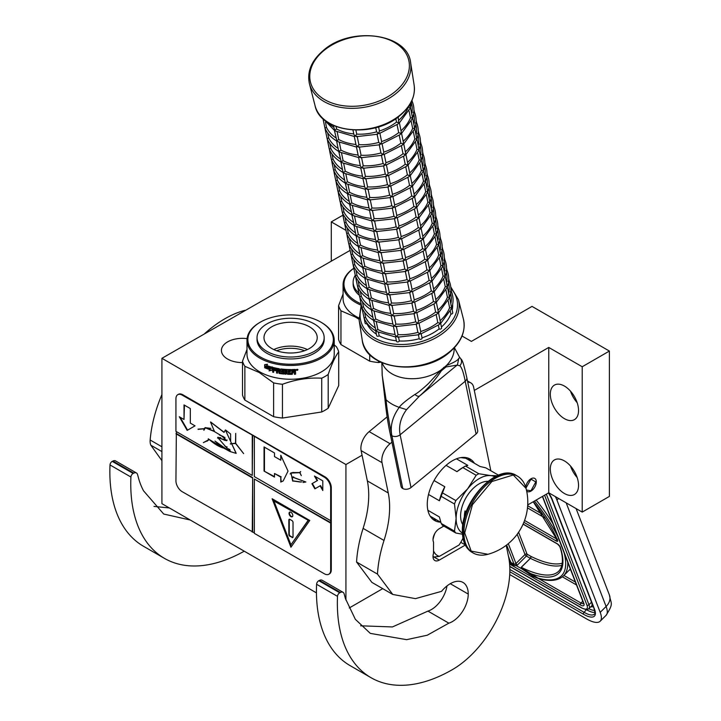 <?xml version="1.0" encoding="UTF-8"?>
<svg xmlns="http://www.w3.org/2000/svg" width="721" height="721" viewBox="0 0 721 721"><rect width="100%" height="100%" fill="white"/><g stroke="black" fill="none" stroke-linecap="round" stroke-linejoin="round"><path stroke-width="1.08" d="M527.727 504.934L548.753 492.794L582.207 512.108L609.389 496.418L609.389 351.064L532.026 306.398L471.381 341.403L462.044 336.013M349.261 607.965L382.716 588.651M349.757 250.584L161.919 358.31L161.919 503.655L316.456 592.878M582.207 512.108L582.207 366.755L609.389 351.064M550.321 469.074A19.963 11.527 60 0 1 554.449 459.935A19.963 11.527 60 0 1 569.833 465.279A19.963 11.527 60 0 1 578.548 485.368A19.963 11.527 60 0 1 574.412 494.507A19.963 11.527 60 0 1 559.027 489.153A19.963 11.527 60 0 1 550.321 469.074M550.321 394.225A19.963 11.527 60 0 1 554.449 385.086A19.963 11.527 60 0 1 569.833 390.431A19.963 11.527 60 0 1 578.548 410.519A19.963 11.527 60 0 1 574.412 419.658A19.963 11.527 60 0 1 559.027 414.305A19.963 11.527 60 0 1 550.321 394.225M548.753 492.794L548.753 347.441L582.207 366.755M526.663 491.055A7.543 4.353 120 0 0 527.204 491.479A7.543 4.353 120 0 0 530.98 491.1A7.543 4.353 120 0 0 535.901 484.458A7.543 4.353 120 0 0 534.748 478.411A7.543 4.353 120 0 0 530.98 478.789A7.543 4.353 120 0 0 525.69 487.18M345.927 600.088L345.927 464.54L362.068 455.221M474.301 390.431L548.753 347.441M161.919 358.31L345.927 464.54M331.29 261.245L331.29 221.888L345.557 230.125M342.808 215.246L331.29 221.888M242.499 362.582A20.999 12.122 180 0 1 221.428 350.46A20.999 12.122 180 0 1 227.575 341.889A20.999 12.122 180 0 1 247.078 338.645M577.17 477.545A19.963 11.527 60 0 1 570.518 466.027M577.17 402.697A19.963 11.527 60 0 1 570.518 391.179M510.441 561.371L510.946 562.47L514.082 564.282L515.488 563.876A1.478 1.091 -21.1 0 0 515.966 563.534L508.314 543.67M558.559 498.454L556.936 500.068L600.205 612.354A29.57 10.202 -134.9 0 1 600.178 621.223A29.57 10.202 -134.9 0 1 586.452 618.843L509.729 574.547M556.936 500.068A29.57 10.202 -134.9 0 0 555.35 496.598M567.751 562.245A103.5 35.717 45.1 0 1 563.525 575.809C558.171 580.802 549.898 581.739 538.722 578.612A1.478 1.19 -74.6 0 0 538.821 578.639L538.722 578.612A1.478 1.19 -74.6 0 1 538.136 578.17A102.022 35.203 -134.9 0 0 564.056 552.665M583.595 603.612A5.912 2.037 45.1 0 1 580.982 603.026L538.668 578.593L533.098 576.458L538.136 578.17L522.346 568.49L521.86 568.896L533.098 576.458M509.368 561.686L510.838 563.606L513.974 565.417L516.407 565.751L521.86 568.896L521.211 567.283L522.346 568.49M526.438 490.046L530.98 490.74L535.991 481.565M535.991 482.052L530.98 479.15L525.96 488.117M353.687 268.401A42.728 24.667 180 0 0 356.48 301.504A42.728 24.667 0 0 0 360.689 303.631M353.687 268.329A43.62 25.181 180 0 0 343.079 284.786A43.62 25.181 180 0 0 355.859 302.595A43.62 25.181 0 0 0 361.077 305.163M358.869 317.934A43.62 25.181 0 0 1 355.859 316.357A43.62 25.181 180 0 1 343.079 298.548L343.079 284.786M369.711 354.48L369.711 361.176L340.961 344.575A48.794 28.173 180 0 1 338.591 339.474L338.591 305.695L343.079 293.979M340.961 344.575L340.961 310.796A48.794 28.173 180 0 1 338.591 305.695M340.961 310.796L355.336 317.006L358.986 319.259M369.711 361.176A48.794 28.173 0 0 0 378.543 362.537L378.543 361.077M380.76 362.194L378.543 362.537M355.21 275.422A33.563 19.377 0 0 0 353.137 282.127L353.137 284.065A33.563 19.377 0 0 0 359.031 295.033M353.137 282.127A33.563 19.377 0 0 0 358.409 292.555M260.389 322.125A42.728 24.667 180 0 0 260.389 357.012A42.728 24.667 0 0 0 320.818 357.012A42.728 24.667 0 0 0 320.818 322.125L321.449 322.494A43.62 25.181 0 0 0 321.449 322.485L320.818 322.125A42.728 24.667 180 0 0 260.389 322.125L259.758 322.494A43.62 25.181 180 0 1 260.074 322.305M259.758 322.494A43.62 25.181 180 0 0 246.988 340.294A43.62 25.181 180 0 0 259.758 358.103A43.62 25.181 0 0 0 307.29 363.564A43.62 25.181 0 0 0 334.22 340.294A43.62 25.181 0 0 0 321.449 322.494M334.22 340.294L334.22 354.056A43.62 25.181 0 0 1 307.29 377.326A43.62 25.181 0 0 1 259.758 371.865A43.62 25.181 180 0 1 246.988 354.056L246.988 340.294M246.988 349.496L242.499 361.203L242.499 394.982A48.794 28.173 180 0 0 244.87 400.083L273.61 416.684A48.794 28.173 0 0 0 282.452 418.045L321.719 411.97A48.794 28.173 0 0 0 328.19 408.239L338.708 385.564L338.708 351.794A48.794 28.173 0 0 0 336.337 346.684L334.22 344.917M244.87 400.083L244.87 366.304A48.794 28.173 180 0 1 242.499 361.203M244.87 366.304L259.236 372.514L273.61 382.905A48.794 28.173 0 0 0 282.452 384.275C295.538 379.48 308.624 377.453 321.719 378.201A48.794 28.173 0 0 0 328.19 374.46C331.696 364.141 335.202 356.58 338.708 351.794M273.61 416.684L273.61 382.905M282.452 418.045L282.452 384.275M321.719 411.97L321.719 378.201M328.19 408.239L328.19 374.46M266.112 366.466L265.77 366.746A43.62 25.181 0 0 0 270.934 368.521L271.997 367.178L271.997 370.243L269.023 370.891L272.25 369.936M270.934 368.521L272.25 366.872M265.22 367.575A43.026 24.838 0 0 0 270.258 369.404L269.312 370.594M269.023 370.891L270.258 369.404M264.868 367.845A43.62 25.181 0 0 0 269.978 369.702M265.013 367.331L265.013 364.628M265.67 366.538A43.62 25.181 0 0 0 270.826 368.314L271.781 367.115A43.62 25.181 0 0 1 266.581 365.421L267.527 364.249L264.661 364.673L264.661 367.755L266.004 366.259A43.026 24.838 0 0 0 271.069 368.007M295.078 369.449L295.565 369.792L295.078 369.449A43.62 25.181 0 0 1 291.843 369.576L291.654 373.442A43.62 25.181 0 0 1 288.481 373.415L288.328 371.883A43.026 24.838 0 0 0 290.365 371.919M288.301 372.225A43.62 25.181 0 0 0 290.365 372.261L290.365 371.369A43.62 25.181 0 0 1 288.301 371.333L288.508 370.107A43.026 24.838 0 0 0 290.914 370.134L290.914 369.585A43.62 25.181 0 0 1 280.965 368.963L280.514 369.278L280.965 368.963M288.481 370.45A43.62 25.181 0 0 0 290.914 370.477L290.914 370.134M280.965 371.639A43.62 25.181 0 0 0 282.938 371.874L283.047 371.531A43.026 24.838 0 0 1 281.1 371.306L280.514 371.207L280.658 369.026M280.514 371.207L280.604 369.071M273.043 367.449L272.619 372.099L273.043 367.449A43.62 25.181 0 0 0 279.315 368.728L279.928 372.676A43.62 25.181 0 0 0 282.938 373.054L282.938 371.874M272.862 371.793A43.026 24.838 0 0 0 273.638 371.982M272.619 372.099A43.62 25.181 0 0 0 273.638 372.351L273.863 369.963A43.026 24.838 0 0 0 276.026 370.45M273.638 370.279A43.62 25.181 0 0 0 276.026 370.81L276.026 369.918A43.62 25.181 0 0 1 273.638 369.386L273.638 368.638M274.034 368.215L274.034 368.215A43.026 24.838 0 0 0 276.63 368.791L276.44 369.116A43.62 25.181 0 0 1 273.8 368.53L274.034 368.215M276.44 369.116L276.63 372.649L276.63 368.791M276.63 372.649A43.026 24.838 0 0 0 277.486 372.811M276.44 372.973A43.62 25.181 0 0 0 277.486 373.172L277.657 370.774A43.026 24.838 0 0 0 279.027 371.009L278.874 371.333A43.62 25.181 0 0 1 277.486 371.099M284.317 373.361L283.867 373.694A43.026 24.838 0 0 1 279.469 373.154L278.874 373.036L279.027 371.009M278.874 373.036L278.874 371.333M279.315 373.478A43.62 25.181 0 0 0 283.777 374.028L283.867 373.694M284.227 373.694L283.777 374.028L283.777 371.063A43.62 25.181 0 0 1 281.794 370.846L281.911 369.621A43.026 24.838 0 0 0 285.002 369.927L284.921 370.261A43.62 25.181 0 0 1 281.794 369.954M284.921 370.261L284.921 374.127L285.002 369.927M285.002 373.784A43.026 24.838 0 0 0 286.021 373.857M284.921 374.127A43.62 25.181 0 0 0 286.021 374.199L286.084 369.999A43.026 24.838 0 0 0 287.174 370.053L287.129 370.396A43.62 25.181 0 0 1 286.021 370.333M287.589 374.28A43.62 25.181 0 0 0 292.284 374.316L292.266 373.983A43.026 24.838 0 0 1 287.634 373.938L287.129 373.884L287.174 370.053M287.129 373.884L287.129 370.396M292.735 371.892A43.026 24.838 0 0 0 293.871 371.847L293.916 372.189A43.62 25.181 0 0 1 292.771 372.234L292.266 373.983M294.402 372.541L293.916 372.189L294.402 374.244A43.62 25.181 0 0 0 295.565 374.172L295.502 372.018M294.402 373.902A43.026 24.838 0 0 0 295.502 373.839M295.565 374.172L295.538 372.099M295.502 370.792L294.844 371.73L295.565 372.243L294.79 371.396L295.502 369.612M295.565 371.135L295.547 369.693M297.322 369.512L296.836 370.342L297.539 370.279L297.449 369.314M296.755 369.999L296.755 369.413M297.854 369.54L297.539 369.999M297.854 369.485L296.286 369.63M297.935 369.702L296.358 369.963L297.89 369.594M292.284 374.316L292.771 372.234M290.914 370.477L290.914 369.585M277.648 369.341A43.62 25.181 0 0 0 278.703 369.522L278.865 369.188A43.026 24.838 0 0 1 277.828 369.017L277.648 369.341M278.703 369.522L278.874 370.441A43.62 25.181 0 0 1 277.486 370.206L277.486 369.458M278.874 370.089A43.026 24.838 0 0 0 279.027 370.116L278.865 369.188M294.213 370.387L294.168 370.053A43.026 24.838 0 0 1 292.735 370.107L292.771 370.441A43.62 25.181 0 0 0 294.213 370.387L294.168 370.053M294.402 370.522L294.402 371.27A43.62 25.181 0 0 1 292.771 371.342L292.771 370.441M292.735 371L292.735 370.107M283.047 372.721L283.047 371.531M287.634 373.938L287.174 373.541M276.675 350.73A25.046 14.456 180 0 1 304.532 350.73M273.8 349.55A26.614 15.366 180 0 1 307.407 349.55M271.781 326.775A26.614 15.366 180 0 1 300.783 323.441A26.614 15.366 180 0 1 317.213 337.644A26.614 15.366 180 0 1 309.417 348.504A26.614 15.366 0 0 1 280.415 351.839A26.614 15.366 0 0 1 263.985 337.644A26.614 15.366 0 0 1 271.781 326.775M257.036 337.644L257.036 339.573A33.563 19.377 0 0 0 277.756 357.472A33.563 19.377 0 0 0 314.338 353.272A33.563 19.377 180 0 0 324.162 339.573L324.162 337.644A33.563 19.377 180 0 1 314.338 351.343A33.563 19.377 0 0 1 277.756 355.543A33.563 19.377 0 0 1 257.036 337.644A33.563 19.377 0 0 1 266.869 323.936A33.563 19.377 180 0 1 303.451 319.736A33.563 19.377 180 0 1 324.162 337.644M360.644 625.801L392.422 626.946L427.941 611.102L448.85 623.169L427.247 635.219L406.653 639.662L370.306 633.38L355.327 619.303L345.44 598.583L344.124 593.834A5.912 3.416 120 0 0 343.052 592.32A5.912 3.416 120 0 0 340.384 592.455L339.735 592.779A2.956 1.703 120 0 0 337.5 596.357A162.64 93.901 120 0 0 371.036 677.704A162.64 93.901 120 0 0 452.355 669.647A81.32 46.946 120 0 0 509.855 570.05A81.32 46.946 120 0 0 508.602 556.972L506.205 545.337M337.5 596.357L316.591 584.28A162.64 93.901 120 0 0 350.127 665.636L371.036 677.704M316.591 584.28A2.956 1.703 -60 0 1 318.826 580.711L319.475 580.387A5.912 3.416 -60 0 1 322.143 580.252L343.052 592.32M427.941 611.102A22.477 12.978 120 0 0 447.011 585.921M392.774 594.455L371.865 582.379L356.562 562.019L377.471 574.096L392.774 594.455L415.458 598.637L441.54 591.346A25.433 14.681 120 0 1 462.981 582.433A25.433 14.681 120 0 1 468.244 594.077L450.264 583.695M391.936 442.162L390.07 443.703A14.79 8.535 120 0 0 382.022 462.666L361.113 450.598L367.35 480.907A88.71 51.218 120 0 1 363.105 528.385A106.158 61.294 120 0 0 356.562 562.019M361.113 450.598A14.79 8.535 -60 0 1 369.161 431.627L387.123 416.855M490.839 470.75L473.652 387.276A14.79 8.535 120 0 0 470.813 382.887A14.79 8.535 120 0 0 467.749 382.202M448.85 623.169A22.477 12.978 120 0 0 468.244 594.077M382.022 462.666L388.259 492.975A88.71 51.218 -60 0 1 384.014 540.453A106.158 61.294 120 0 0 377.471 574.096M443.821 526.087L439.287 528.709A8.868 5.119 120 0 0 433.537 542.165L433.537 553.277A8.868 5.119 120 0 0 434.853 560.532A8.868 5.119 120 0 0 439.287 560.091L465.288 545.076M440.468 522.148A35.482 20.485 -60 0 1 434.61 520.508A35.482 20.485 -60 0 1 427.265 504.258A35.482 20.485 -60 0 1 442.757 468.551A35.482 20.485 -60 0 1 470.101 459.043A35.482 20.485 -60 0 1 474.454 463.288M433.087 517.894L430.662 516.858M464.964 457.447L467.073 459.025M433.537 550.817A23.658 13.654 120 0 0 439.395 556.351L434.06 557.018A26.614 15.366 120 0 1 433.826 556.882A26.614 15.366 120 0 1 433.015 556.36M434.925 533.261A23.658 13.654 120 0 0 433.015 539.605M439.395 556.351L459.043 545.004A23.658 13.654 120 0 0 462.972 538.1M419.577 395.982L406.545 409.636C400.624 417.756 398.488 426.147 400.128 434.79L465.207 381.247C463.558 372.604 461.773 367.449 459.863 365.772C462.125 362.942 462.098 360.185 459.8 357.508L458.79 358.337C458.051 360.185 453.915 362.591 446.38 365.547L440.819 370.125L428.373 383.626C422.055 389.448 417.567 393.053 414.908 394.441C406.5 400.092 401.273 404.391 399.227 407.347C392.386 416.882 389.944 426.345 391.9 435.745L391.873 435.727C390.44 428.869 387.123 411.781 386.059 399.74L382.265 375.596L381.806 362.672M459.863 365.772L457.105 365.105L446.047 366.926L441.369 370.783C434.628 380.76 427.391 389.151 419.64 395.937A5.885 2.839 -128.8 0 1 419.604 395.964L419.604 395.964A5.885 2.839 -128.8 0 1 414.908 394.441M459.538 357.237L454.401 347.72M457.456 364.799L458.79 358.337M418.811 396.604L419.64 395.937M402.769 488.514L391.9 435.745A5.885 4.029 168.4 0 0 400.128 434.79L410.997 487.558A5.885 4.029 168.4 0 1 402.769 488.514L391.854 435.718A5.885 4.029 -11.6 0 1 390.16 433.555L390.16 433.555C388.033 423.93 386.303 412.547 384.969 399.425L382.265 375.596M410.997 487.558L476.076 434.015L465.207 381.247A5.885 4.029 -11.6 0 0 466.811 377.66L466.811 377.66C461.918 355.804 461.575 360.725 459.881 357.58L459.511 357.201M466.811 377.66L477.681 430.428A5.885 4.029 168.4 0 1 476.076 434.015M402.724 488.487A5.885 4.029 168.4 0 1 401.029 486.324L390.16 433.555M497.157 475.734L490.622 475.581A32.526 18.782 120 0 0 479.123 478.663A32.526 18.782 120 0 0 467.623 488.865L455.825 500.572A36.519 21.089 120 0 0 454.491 504.006L456.123 518.48L454.491 531.116A36.519 21.089 120 0 0 455.825 533.017L462.476 534.225M476.157 475.274A36.519 21.089 -60 0 1 477.491 474.463A36.519 21.089 -60 0 1 478.825 473.733L465.505 466.045A36.519 21.089 120 0 0 464.171 466.775A36.519 21.089 120 0 0 462.837 467.587L476.157 475.274L467.623 488.865A32.526 18.782 120 0 0 456.123 518.48M460.8 457.619L465.748 458.259L479.97 466.469L485.837 467.857L498.499 475.175M427.886 510.297L439.395 516.948L441.171 523.428A36.519 21.089 -60 0 0 442.505 525.33L455.825 533.017M430.221 516.191L440.837 522.365M441.171 523.428L454.491 531.116M434.042 480.537L444.821 486.765L442.505 492.885A36.519 21.089 120 0 0 441.171 496.318L454.491 504.006M441.171 496.318L439.395 500.753L428.526 494.471M442.505 492.885L455.825 500.572M462.837 467.587L456.97 471.651L446.065 465.36M456.456 458.826L467.821 465.387L465.505 466.045M494.93 476.806A32.526 18.782 120 0 0 490.622 475.581L478.825 473.733M456.123 518.534A32.526 18.782 120 0 0 462.413 533.125M487.955 481.349A26.172 15.105 120 0 0 460.611 515.912A26.172 15.105 -60 0 0 462.864 524.816M444.821 486.765A34.004 19.629 120 0 0 439.395 500.753M464.171 466.775L462.395 467.803A34.004 19.629 120 0 0 456.97 471.651M244.554 310.598L244.365 310.49A106.158 61.294 120 0 0 204.656 333.634M161.919 394.549A106.158 61.294 120 0 0 150.157 440.008L161.919 446.795M244.365 310.49A29.57 17.07 -60 0 1 245.032 310.318M190.263 520.021L163.712 514.046L143.569 490.857A118.857 68.621 120 0 1 139.018 479.853L137.54 474.499A5.912 3.416 120 0 0 136.467 472.985A5.912 3.416 120 0 0 133.8 473.129L133.151 473.445A2.956 1.703 120 0 0 130.916 477.023L110.007 464.955A162.64 93.901 120 0 0 143.542 546.302L164.451 558.369A162.64 93.901 120 0 0 244.239 551.186M110.007 464.955A2.956 1.703 -60 0 1 112.242 461.377L112.891 461.052A5.912 3.416 -60 0 1 115.558 460.917L136.467 472.985M154.006 506.421L169.354 507.954M161.919 460.656L150.815 445.181A14.79 8.535 -60 0 1 150.157 440.008M130.916 477.023A162.64 93.901 120 0 0 164.451 558.369M336.076 126.563L336.572 128.978A44.36 30.372 -11.6 0 0 353.768 133.926M333.39 125.445L334.706 130.285L336.554 128.987M355.904 130.159L356.724 134.142A44.36 30.372 -11.6 0 0 376.596 131.853L378.624 133.448L379.417 131.015A44.36 30.372 -11.6 0 0 396.514 122.083L398.812 122.912L398.181 116.946M377.624 134.223L356.426 136.648L357.156 136.269L355.156 136.143L353.876 134.439L352.966 130.05M355.156 136.143L354.317 136.062L355.156 136.143L356.715 134.16M378.57 126.833L379.417 131.015M398.839 120.155A44.36 30.372 -11.6 0 0 408.302 107.231L410.321 107.357L409.834 104.437M325.486 122.363L326.532 127.437A44.36 30.372 -11.6 0 0 335.95 137.873M322.981 118.623L324.919 127.987L326.505 127.446M323.495 119.1L334.418 130.384L336.878 140.838L338.744 139.532A44.36 30.372 -11.6 0 0 355.94 144.479M337.176 131.889L338.744 139.532M354.417 136.503L335.589 131.06L334.706 130.285M357.246 136.693L358.896 144.696A44.36 30.372 -11.6 0 0 378.768 142.407L380.796 144.002L381.634 141.713L379.949 133.511M379.796 144.777L358.598 147.201L359.328 146.823L357.328 146.696L356.048 144.993L354.299 136.494M357.328 146.696L356.498 146.615L357.328 146.696L358.896 144.714M379.895 133.241L398.028 124.003L398.812 122.912M379.859 133.133L377.038 133.98M381.607 141.55A44.36 30.372 -11.6 0 0 398.686 132.637L400.993 133.466L401.218 131.736L399.398 122.867L410.15 108.159L410.321 107.357L409.492 107.285L410.321 107.357M411.006 101.832L412.133 101.228M401.011 130.708A44.36 30.372 -11.6 0 0 410.474 117.784L412.502 117.911L410.438 107.357L411.718 100.931M327.658 132.916L328.704 137.99A44.36 30.372 -11.6 0 0 338.131 148.427M323.233 119.848L327.091 138.54L328.677 137.999M339.348 142.443L340.916 150.085A44.36 30.372 -11.6 0 0 358.112 155.033M356.589 147.057L337.761 141.613L336.878 140.838M325.027 128.275C327.253 133.394 331.11 137.612 336.59 140.937L338.491 150.211L339.05 151.392L340.907 150.094M356.471 147.048L358.22 155.547L359.509 157.25L361.077 155.249A44.36 30.372 -11.6 0 0 380.94 152.96L382.968 154.555L383.806 152.266L382.121 144.065M359.428 147.246L361.077 155.249M382.067 143.794L400.2 134.557L400.993 133.466M382.031 143.686L379.21 144.533M383.779 152.104A44.36 30.372 -11.6 0 0 400.858 143.191L403.165 144.02L403.4 142.289L401.57 133.421L412.331 118.713L412.502 117.911L411.664 117.838L412.502 117.911M411.997 100.291L412.304 101.787M413.178 112.386L414.314 111.782M413.926 109.655L414.485 112.341M403.183 141.262A44.36 30.372 -11.6 0 0 412.655 128.338L414.674 128.464L412.61 117.911C414.485 112.233 414.368 106.762 412.25 101.508M327.226 138.883L329.272 149.094L330.876 148.544A44.36 30.372 -11.6 0 0 340.303 158.981M329.83 143.47L330.876 148.544M325.405 130.402L327.1 138.549M327.199 138.829C329.425 143.948 333.282 148.166 338.762 151.491L341.222 161.946L343.097 160.639A44.36 30.372 -11.6 0 0 360.284 165.587M341.52 152.996L343.097 160.639M358.761 157.611L339.933 152.167L339.05 151.392M358.643 157.602L360.392 166.1L361.681 167.804L363.249 165.803A44.36 30.372 -11.6 0 0 383.121 163.514L385.14 165.109L385.942 162.676A44.36 30.372 -11.6 0 0 403.039 153.744L405.337 154.573L405.572 152.843L403.742 143.975M361.6 157.8L363.249 165.803M359.509 157.25L361.5 157.376L360.779 157.755L381.968 155.33M384.239 154.348L402.372 145.11L403.165 144.02M384.203 154.24L381.382 155.087M384.293 154.618L385.942 162.676M415.359 122.94L416.486 122.336M414.674 128.464L413.836 128.392L414.674 128.464L414.503 129.266L403.715 144.002M405.355 151.816A44.36 30.372 -11.6 0 0 414.827 138.892L416.846 139.018L414.782 128.464C416.657 122.786 416.54 117.316 414.422 112.061M329.398 149.436L331.444 159.647L333.048 159.098A44.36 30.372 -11.6 0 0 342.475 169.534M332.002 154.024L333.048 159.098M329.272 149.094L327.577 140.956M343.692 163.55L345.269 171.192A44.36 30.372 -11.6 0 0 362.465 176.14M360.933 168.164L342.105 162.721L341.222 161.946M329.371 149.382C331.597 154.501 335.454 158.719 340.934 162.045L342.845 171.319L343.403 172.499L345.251 171.201M363.772 168.353L365.421 176.357A44.36 30.372 -11.6 0 0 385.293 174.067L387.321 175.663L388.114 173.229A44.36 30.372 -11.6 0 0 405.211 164.298L407.509 165.127L407.744 163.397L405.914 154.528M361.681 167.804L363.672 167.93L362.951 168.308L384.14 165.884M386.312 176.438L365.123 178.862L365.844 178.484L363.853 178.357L362.564 176.654L360.815 168.155M363.853 178.357L363.014 178.276L363.853 178.357L365.412 176.375M386.411 164.902L404.544 155.664L405.337 154.573M386.375 164.794L383.563 165.641M386.465 165.172L388.114 173.229M416.107 120.209L416.657 122.894M417.531 133.493L418.658 132.889M416.846 139.018L416.008 138.946L416.846 139.018L416.675 139.82L405.887 154.555M407.536 162.369A44.36 30.372 -11.6 0 0 416.999 149.445L419.018 149.571L416.963 139.018C418.829 133.34 418.712 127.869 416.603 122.615M334.174 164.577L335.22 169.651A44.36 30.372 -11.6 0 0 344.647 180.088M331.57 159.99L333.616 170.201L335.202 169.66M345.864 174.103L347.441 181.746A44.36 30.372 -11.6 0 0 364.637 186.694M363.105 178.718L344.287 173.274L343.403 172.499M331.543 159.927C333.769 165.055 337.626 169.273 343.115 172.598L345.017 181.872L345.575 183.053L347.423 181.755M365.944 178.907L367.593 186.91A44.36 30.372 -11.6 0 0 387.465 184.621L389.493 186.216L390.286 183.783A44.36 30.372 -11.6 0 0 407.383 174.852L409.681 175.681L409.916 173.95L408.095 165.082M388.484 186.991L367.295 189.416L368.025 189.037L366.025 188.911L364.745 187.208L362.987 178.709M366.025 188.911L365.186 188.83L366.025 188.911L367.584 186.928M388.583 175.455L406.716 166.218L407.509 165.127M388.547 175.347L385.735 176.194M388.646 175.726L390.286 183.783M418.279 130.762L418.829 133.448M419.703 144.047L421.001 144.002M420.451 141.316L420.938 143.731M411.88 183.476A44.36 30.372 -11.6 0 0 421.343 170.553L423.371 170.679L421.307 160.125C423.182 154.447 423.056 148.977 420.947 143.722L420.83 143.443M419.018 149.571L418.18 149.499L419.018 149.571L418.847 150.374L408.059 165.109M409.708 172.923A44.36 30.372 -11.6 0 0 419.171 159.999L421.19 160.125L419.135 149.571C421.001 143.894 420.884 138.423 418.775 133.169M336.356 175.131L337.401 180.205A44.36 30.372 -11.6 0 0 346.819 190.641M333.742 170.544L335.788 180.755L337.374 180.214M333.724 170.48C335.941 175.609 339.798 179.826 345.287 183.152L347.747 193.607L349.613 192.3A44.36 30.372 -11.6 0 0 366.809 197.248M348.045 184.657L349.613 192.3M365.286 189.272L346.459 183.828L345.575 183.053M368.116 189.461L369.765 197.464A44.36 30.372 -11.6 0 0 389.637 195.175L391.665 196.77L392.503 194.481L390.818 186.279M390.665 197.545L369.467 199.969L370.197 199.591L368.197 199.465L366.917 197.761L365.159 189.262M368.197 199.465L367.359 199.384L368.197 199.465L369.765 197.482M390.764 186.009L408.897 176.771L409.681 175.681M390.719 185.901L387.907 186.748M392.467 194.319A44.36 30.372 -11.6 0 0 409.555 185.405L411.862 186.234L412.088 184.504L410.267 175.636L421.019 160.927L421.19 160.125L420.361 160.053L421.19 160.125M421.875 154.6L423.002 153.997M422.623 151.87L423.173 154.555M335.914 181.097L337.96 191.308L339.573 190.759A44.36 30.372 -11.6 0 0 349 201.195M338.528 185.685L339.573 190.759M334.102 172.616L335.788 180.764M347.45 193.706L349.919 204.16L351.785 202.844A44.36 30.372 -11.6 0 0 368.981 207.801M350.217 195.211L351.785 202.844M367.458 199.825L348.631 194.382L347.747 193.607M367.34 199.816L369.089 208.315L370.369 210.018L371.937 208.018A44.36 30.372 -11.6 0 0 391.809 205.728L393.837 207.315L394.675 205.034L392.99 196.833M370.297 200.014L371.937 208.018M392.936 196.563L411.069 187.325L411.862 186.234M392.9 196.454L390.079 197.302M394.648 204.872A44.36 30.372 -11.6 0 0 411.727 195.959L414.034 196.788L414.269 195.058L412.439 186.189M424.047 165.154L425.174 164.55M423.371 170.679L422.533 170.607L423.371 170.679L423.2 171.481L412.412 186.216M414.052 194.03A44.36 30.372 -11.6 0 0 423.524 181.106L425.543 181.232L423.479 170.679C425.354 165.001 425.237 159.53 423.119 154.276M338.095 191.651L340.141 201.862L341.745 201.312A44.36 30.372 -11.6 0 0 351.172 211.749M340.7 196.238L341.745 201.312M337.951 191.317L336.274 183.161M352.389 205.764L353.966 213.398A44.36 30.372 -11.6 0 0 371.153 218.355M369.63 210.379L350.803 204.935L349.919 204.16M338.068 191.588C340.294 196.716 344.151 200.934 349.631 204.259L352.091 214.714L353.948 213.416M369.512 210.37L371.261 218.869L372.55 220.572L374.118 218.571A44.36 30.372 -11.6 0 0 393.99 216.282L396.009 217.868L396.811 215.444A44.36 30.372 -11.6 0 0 413.899 206.512L416.206 207.342L416.441 205.611L414.611 196.743M372.469 210.568L374.118 218.571M370.369 210.018L372.369 210.144L371.648 210.523L392.837 208.099M395.108 207.116L413.241 197.878L414.034 196.788M395.072 207.008L392.251 207.855M395.162 207.387L396.811 215.444M424.795 162.423L425.354 165.109M426.228 175.708L427.355 175.104M425.543 181.232L424.705 181.16L425.543 181.232L425.372 182.034L414.584 196.77M416.224 204.584A44.36 30.372 -11.6 0 0 425.696 191.66L427.715 191.786L425.651 181.232C427.526 175.554 427.409 170.084 425.291 164.83M342.872 206.792L343.917 211.866A44.36 30.372 -11.6 0 0 353.344 222.302M340.267 202.204L342.313 212.416L343.899 211.875M354.561 216.318L356.138 223.952A44.36 30.372 -11.6 0 0 373.325 228.908M371.802 220.932L352.975 215.489L352.091 214.714M340.24 202.141C342.466 207.269 346.323 211.487 351.803 214.813L354.263 225.267L356.12 223.97M374.641 221.122L376.29 229.125A44.36 30.372 -11.6 0 0 396.162 226.836L398.19 228.422L398.983 225.997A44.36 30.372 -11.6 0 0 416.08 217.066L418.378 217.895L418.613 216.165L416.783 207.297M372.55 220.572L374.541 220.698L373.82 221.077L395.009 218.652M397.181 229.206L375.992 231.63L376.713 231.252L374.722 231.126L373.433 229.422L371.685 220.923M374.722 231.126L373.884 231.044L374.722 231.126L376.281 229.143M397.28 217.67L415.413 208.432L416.206 207.342M397.244 217.562L394.432 218.409M397.334 217.94L398.983 225.997M426.967 172.977L427.526 175.663M428.4 186.261L429.527 185.657M427.715 191.786L426.877 191.714L427.715 191.786L427.544 192.588L416.756 207.324M418.396 215.137A44.36 30.372 -11.6 0 0 427.868 202.213L429.887 202.34L427.823 191.786C429.698 186.108 429.581 180.638 427.463 175.383M345.044 217.345L346.089 222.419A44.36 30.372 -11.6 0 0 355.516 232.856M342.439 212.758L344.485 222.969L346.071 222.429M356.733 226.872L358.31 234.505A44.36 30.372 -11.6 0 0 375.506 239.462M373.974 231.486L355.147 226.043L354.263 225.267M342.412 212.695C344.638 217.823 348.495 222.041 353.984 225.367L355.886 234.64L356.444 235.812L358.292 234.523M373.857 231.477L375.605 239.976L376.894 241.679L378.462 239.678A44.36 30.372 -11.6 0 0 398.334 237.389L400.362 238.975L401.155 236.551A44.36 30.372 -11.6 0 0 418.252 227.62L420.55 228.449L420.785 226.718L418.964 217.85M376.813 231.675L378.462 239.678M399.452 228.224L417.585 218.986L418.378 217.895M399.416 228.106L396.604 228.963M399.506 228.494L401.155 236.551M429.148 183.531L429.698 186.216M430.572 196.815L431.87 196.761M431.32 194.084L431.807 196.5M429.887 202.34L429.049 202.268L429.887 202.34L429.716 203.142L418.928 217.877M420.577 225.691A44.36 30.372 -11.6 0 0 430.04 212.767L432.059 212.893L430.004 202.34C431.87 196.662 431.753 191.191 429.644 185.937M344.611 223.312L346.657 233.523L348.27 232.973A44.36 30.372 -11.6 0 0 357.688 243.41M347.216 227.89L348.27 232.973M342.79 214.822L344.485 222.978M356.147 235.911L358.058 245.194L358.616 246.366L360.482 245.059A44.36 30.372 -11.6 0 0 377.678 250.016M358.905 237.425L360.482 245.059M376.155 242.04L357.328 236.596L356.444 235.812M378.985 242.229L380.634 250.232A44.36 30.372 -11.6 0 0 400.506 247.943L402.534 249.529L403.372 247.249L401.687 239.048M376.894 241.679L378.895 241.805L378.165 242.184L399.353 239.76M401.534 250.313L380.337 252.738L381.067 252.359L379.066 252.233L377.786 250.529L376.029 242.031M379.066 252.233L378.228 252.152L379.066 252.233L380.634 250.25M401.633 238.777L419.766 229.539L420.55 228.449M401.588 238.66L398.776 239.516M403.336 247.087A44.36 30.372 -11.6 0 0 420.424 238.173L422.731 239.002L422.957 237.272L421.136 228.404M432.744 207.369L434.042 207.315M432.059 212.893L431.221 212.821L432.059 212.893L431.888 213.695L421.109 228.431M422.749 236.245A44.36 30.372 -11.6 0 0 432.212 223.321L434.231 223.447L432.176 212.893C434.051 207.215 433.925 201.745 431.816 196.491M346.783 233.865L348.829 244.077L350.442 243.527A44.36 30.372 -11.6 0 0 359.869 253.963M349.397 238.444L350.442 243.527M346.657 233.523L344.971 225.376M358.319 246.465L360.23 255.748L360.788 256.919L362.654 255.613A44.36 30.372 -11.6 0 0 379.85 260.569M361.086 247.979L362.654 255.613M378.327 252.593L359.5 247.15L358.616 246.366M378.21 252.584L379.958 261.083L381.238 262.786L382.806 260.786A44.36 30.372 -11.6 0 0 402.678 258.497L404.706 260.083L405.544 257.803L403.859 249.601M381.157 252.783L382.806 260.786M403.805 249.331L421.938 240.093L422.731 239.002M403.769 249.214L400.948 250.07M405.517 257.64A44.36 30.372 -11.6 0 0 422.596 248.727L424.903 249.547L425.129 247.826L423.308 238.957M434.916 217.922L436.043 217.318M434.231 223.447L433.402 223.375L434.231 223.447L434.06 224.249L423.281 238.984M424.921 246.798A44.36 30.372 -11.6 0 0 434.384 233.874L436.412 234.001L434.348 223.447C436.223 217.769 436.097 212.298 433.988 207.044L433.492 204.638M348.964 244.419L351.001 254.63L352.614 254.08A44.36 30.372 -11.6 0 0 362.041 264.517M351.569 248.997L352.614 254.08M348.82 244.086L347.143 235.929M363.258 258.533L364.826 266.166A44.36 30.372 -11.6 0 0 382.022 271.123M380.499 263.147L361.672 257.703L360.788 256.919M348.937 244.356C351.163 249.484 355.02 253.702 360.5 257.027L362.402 266.301L362.96 267.473L364.817 266.184M380.382 263.138L382.13 271.637L383.419 273.34L384.987 271.339A44.36 30.372 -11.6 0 0 404.86 269.05L406.878 270.636L407.68 268.212A44.36 30.372 -11.6 0 0 424.768 259.281L427.075 260.101L427.31 258.379L425.48 249.511M383.338 263.336L384.987 271.339M381.238 262.786L383.239 262.913L382.509 263.291L403.706 260.867M405.977 259.884L424.11 250.647L424.903 249.547M405.941 259.767L403.12 260.623M406.031 260.155L407.68 268.212M435.664 215.191L436.223 217.868M437.088 228.476L438.224 227.872M436.412 234.001L435.574 233.928L436.412 234.001L436.241 234.803L425.453 249.538M427.093 257.352A44.36 30.372 -11.6 0 0 436.565 244.428L438.584 244.554L436.52 234.001C438.395 228.323 438.278 222.852 436.16 217.598M353.741 259.551L354.786 264.634A44.36 30.372 -11.6 0 0 364.213 275.071M351.136 254.973L353.182 265.184L354.768 264.643M365.43 269.086L367.007 276.72A44.36 30.372 -11.6 0 0 384.194 281.677M382.671 273.701L363.844 268.257L362.96 267.473M351.109 254.91C353.335 260.038 357.192 264.256 362.672 267.581L365.132 278.027L366.989 276.738M382.554 273.692L384.302 282.19L385.591 283.894L387.159 281.893A44.36 30.372 -11.6 0 0 407.032 279.604L409.059 281.19L409.852 278.766A44.36 30.372 -11.6 0 0 426.949 269.834L429.247 270.654L429.482 268.933L427.652 260.065M385.51 273.89L387.159 281.893M383.419 273.34L385.411 273.466L384.69 273.845L405.878 271.42M408.149 270.438L426.282 261.2L427.075 260.101M408.113 270.321L405.292 271.177M408.203 270.708L409.852 278.766M437.836 225.745L438.395 228.422M439.269 239.03L440.396 238.426M440.017 236.299L440.567 238.975M438.584 244.554L437.746 244.482L438.584 244.554L438.413 245.356L427.625 260.092M429.265 267.906A44.36 30.372 -11.6 0 0 438.738 254.982L440.756 255.108L438.692 244.554C440.567 238.876 440.45 233.406 438.332 228.151M355.913 270.105L356.958 275.188A44.36 30.372 -11.6 0 0 366.385 285.615M351.488 257.036L355.354 275.737L356.94 275.197M364.844 278.126L366.755 287.409L367.313 288.58L369.179 287.273A44.36 30.372 -11.6 0 0 386.375 292.23M367.602 279.64L369.179 287.273M384.843 284.254L366.016 278.811L365.132 278.027M387.682 284.444L389.331 292.447A44.36 30.372 -11.6 0 0 409.204 290.157L411.231 291.744L412.07 289.463L410.375 281.262M385.591 283.894L387.583 284.02L386.862 284.398L408.05 281.974M410.222 292.528L389.034 294.952L389.755 294.574L387.763 294.447L386.474 292.744L384.726 284.245M387.763 294.447L386.925 294.366L387.763 294.447L389.322 292.465M410.321 280.992L428.454 271.754L429.247 270.654M410.285 280.875L407.473 281.731M412.033 289.301A44.36 30.372 -11.6 0 0 429.121 280.388L431.419 281.208L431.654 279.487L429.833 270.618M441.441 249.583L442.739 249.529M442.189 246.852L442.667 249.268M440.756 255.108L439.918 255.036L440.756 255.108L440.585 255.91L429.797 270.645M431.446 278.459A44.36 30.372 -11.6 0 0 440.91 265.535L442.928 265.661L440.873 255.108C442.739 249.43 442.622 243.959 440.513 238.705M355.48 276.08L357.526 286.291L359.13 285.741A44.36 30.372 -11.6 0 0 368.557 296.169M358.085 280.658L359.13 285.741M355.354 275.737L353.66 267.59M355.453 276.017C357.679 281.145 361.536 285.363 367.025 288.688L368.927 297.962L369.485 299.134L371.351 297.827A44.36 30.372 -11.6 0 0 388.547 302.784M369.774 290.193L371.351 297.827M387.024 294.808L368.197 289.364L367.313 288.58M389.854 294.997L391.503 303A44.36 30.372 -11.6 0 0 411.376 300.711L413.403 302.297L414.242 300.017L412.556 291.816M412.394 303.081L391.206 305.506L391.936 305.127L389.935 305.001L388.655 303.298L386.898 294.799M389.935 305.001L389.097 304.92L389.935 305.001L391.494 303.018M412.493 291.545L430.626 282.308L431.419 281.208M412.457 291.428L409.645 292.284M414.205 299.855A44.36 30.372 -11.6 0 0 431.293 290.942L433.591 291.762L433.826 290.04L432.005 281.172M443.613 260.137L444.74 259.533M442.928 265.661L442.09 265.589L442.928 265.661L442.757 266.464L431.978 281.199M433.618 289.013A44.36 30.372 -11.6 0 0 443.082 276.089L445.1 276.215L443.045 265.661C444.92 259.984 444.794 254.513 442.685 249.259M357.652 286.634L359.698 296.845L361.311 296.295A44.36 30.372 -11.6 0 0 370.729 306.722M360.266 291.212L361.311 296.295M357.526 286.291L355.832 278.144M369.188 299.233L371.099 308.516L371.657 309.688L373.523 308.381A44.36 30.372 -11.6 0 0 390.719 313.338M371.955 300.747L373.523 308.381M389.196 305.362L370.369 299.918L369.485 299.134M389.07 305.353L390.827 313.851L392.107 315.555L393.675 313.554A44.36 30.372 -11.6 0 0 413.548 311.265L415.575 312.851L416.414 310.571L414.728 302.369M392.026 305.551L393.675 313.554M414.674 302.099L432.807 292.861L433.591 291.762M414.638 301.982L411.817 302.838M416.377 310.409A44.36 30.372 -11.6 0 0 433.465 301.495L435.772 302.315L435.998 300.594L434.177 291.726M444.361 257.406L444.911 260.083M445.785 270.69L446.912 270.087M445.1 276.215L444.271 276.143L445.1 276.215L444.929 277.017L434.15 291.753M435.79 299.566A44.36 30.372 -11.6 0 0 445.254 286.643L447.281 286.769L445.217 276.215C447.092 270.537 446.966 265.067 444.857 259.812M359.824 297.187L361.87 307.398L363.483 306.849A44.36 30.372 -11.6 0 0 372.91 317.276M362.438 301.766L363.483 306.849M359.689 296.854L358.013 288.697M374.127 311.301L375.695 318.934A44.36 30.372 -11.6 0 0 392.891 323.891M391.368 315.915L372.541 310.472L371.657 309.688M359.806 297.124C362.032 302.252 365.88 306.47 371.369 309.796L373.271 319.07L373.829 320.241L375.686 318.952M391.251 315.906L392.999 324.405L394.279 326.108L395.847 324.108A44.36 30.372 -11.6 0 0 415.72 321.818L417.747 323.405L418.55 320.98A44.36 30.372 -11.6 0 0 435.637 312.049L437.944 312.869L438.179 311.148L436.349 302.279M394.207 316.104L395.847 324.108M392.107 315.555L394.108 315.681L393.378 316.059L414.575 313.635M416.846 312.653L434.979 303.415L435.772 302.315M416.81 312.535L413.989 313.392M416.9 312.923L418.55 320.98M446.533 267.96L447.083 270.636M447.957 281.244L449.084 280.64M447.281 286.769L446.443 286.697L447.281 286.769L447.11 287.571L436.322 302.306M437.962 310.12A44.36 30.372 -11.6 0 0 447.435 297.196L449.453 297.322L447.39 286.769C449.264 281.091 449.147 275.62 447.029 270.366M364.61 312.319L365.655 317.402A44.36 30.372 -11.6 0 0 375.082 327.83M360.185 299.251L364.051 317.952L365.628 317.411M361.978 307.678C364.204 312.806 368.061 317.024 373.541 320.349L376.001 330.795L377.876 329.488A44.36 30.372 -11.6 0 0 395.063 334.445M376.299 321.854L377.876 329.488M393.54 326.469L374.713 321.025L373.829 320.241M396.379 326.658L398.028 334.661A44.36 30.372 -11.6 0 0 417.901 332.372L419.919 333.958L420.767 331.678L419.072 323.477M394.279 326.108L396.28 326.234L395.559 326.613L416.747 324.189M418.919 334.742L397.731 337.167L398.452 336.788L396.46 336.662L395.171 334.959L393.423 326.46M396.46 336.662L395.622 336.581L396.46 336.662L398.019 334.679M419.018 323.206L437.151 313.968L437.944 312.869M418.982 323.089L416.161 323.945M420.731 331.516A44.36 30.372 -11.6 0 0 437.809 322.602L440.116 323.423L440.351 321.692L438.521 312.833M448.705 278.513L449.264 281.19M450.138 291.798L451.265 291.194M450.886 289.067L451.436 291.744M449.453 297.322L448.615 297.25L449.453 297.322L449.282 298.124L438.494 312.86M440.134 320.674A44.36 30.372 -11.6 0 0 449.607 307.75L451.625 307.876L449.562 297.322C451.436 291.644 451.319 286.174 449.201 280.92M364.177 318.294L365.096 323.098A1.478 1.009 -11.6 0 0 366.935 323.738A1.478 1.009 -11.6 0 0 366.962 323.738L366.782 322.873M362.357 309.805L364.051 317.961M364.15 318.231C366.376 323.359 370.233 327.577 375.713 330.903L376.668 335.535A1.478 1.009 -11.6 0 0 377.66 336.256A1.478 1.009 -11.6 0 0 379.156 335.833A1.478 1.009 -11.6 0 0 379.174 335.824L378.471 332.408M395.712 337.022L376.885 331.579L376.001 330.795M396.487 340.808A1.478 1.009 -11.6 0 0 396.46 341.204A1.478 1.009 -11.6 0 0 397.83 341.934A1.478 1.009 -11.6 0 0 399.326 341.006A1.478 1.009 -11.6 0 0 399.326 340.988L398.551 337.212M421.19 333.76L439.323 324.513L440.116 323.423M421.154 333.643L418.342 334.499M418.414 334.877L419.198 338.708A1.478 1.009 -11.6 0 0 419.207 338.717A1.478 1.009 -11.6 0 0 420.92 339.267A1.478 1.009 -11.6 0 0 422.064 337.996A1.478 1.009 -11.6 0 0 422.028 337.87M438.359 325.261L439.116 328.929A1.478 1.009 -11.6 0 0 439.134 328.938A1.478 1.009 -11.6 0 0 440.819 328.938A1.478 1.009 -11.6 0 0 441.603 327.803L440.693 323.387M451.625 307.876L450.787 307.804L451.625 307.876L451.454 308.678L440.666 323.414M450.337 311.292L450.904 314.077A1.478 1.009 -11.6 0 0 450.931 314.086A1.478 1.009 -11.6 0 0 452.743 312.752L451.743 307.876C453.608 302.198 453.491 296.728 451.373 291.473M452.653 304.379A44.36 30.372 168.4 0 1 452.166 309.958M450.904 314.077A44.36 30.372 168.4 0 1 441.441 327.001M439.116 328.929A44.36 30.372 168.4 0 1 422.037 337.843M419.198 338.708A44.36 30.372 168.4 0 1 399.326 340.988M396.37 340.772A44.36 30.372 168.4 0 1 379.174 335.824M376.389 334.165A44.36 30.372 168.4 0 1 366.962 323.738M450.859 303.631A44.36 30.372 -11.6 0 0 450.931 294.709L450.598 293.096M437.809 322.602L436.187 314.707M417.901 332.372L416.242 324.324M448.165 300.747L449.607 307.75M448.687 293.077A44.36 30.372 -11.6 0 0 448.759 284.155L448.426 282.542M445.984 290.193L447.435 297.196M434.015 304.154L435.637 312.049M414.07 313.77L415.72 321.818M446.515 282.524A44.36 30.372 -11.6 0 0 446.587 273.601L446.254 271.988M445.254 286.643L443.812 279.64M431.843 293.6L433.465 301.495M411.889 303.217L413.548 311.265M444.343 271.97A44.36 30.372 -11.6 0 0 444.415 263.048L444.082 261.435M443.082 276.089L441.64 269.086M429.671 283.047L431.293 290.942M409.717 292.663L411.376 300.711M442.171 261.417A44.36 30.372 -11.6 0 0 442.234 252.494L441.91 250.881M429.121 280.388L427.49 272.493M409.204 290.157L407.545 282.109M439.468 258.533L440.91 265.535M439.999 250.863A44.36 30.372 -11.6 0 0 440.062 241.941L439.729 240.327M426.949 269.834L425.318 261.939M407.032 279.604L405.373 271.556M437.296 247.979L438.738 254.982M437.818 240.309A44.36 30.372 -11.6 0 0 437.89 231.387L437.557 229.774M436.565 244.428L435.124 237.425M404.86 269.05L403.201 261.002M423.146 251.386L424.768 259.281M435.646 229.756A44.36 30.372 -11.6 0 0 435.718 220.833L435.385 219.22M434.384 233.874L432.942 226.872M422.596 248.727L420.974 240.832M401.02 250.448L402.678 258.497M433.474 219.202A44.36 30.372 -11.6 0 0 433.546 210.28L433.213 208.666M430.77 216.318L432.212 223.321M418.802 230.278L420.424 238.173M398.848 239.895L400.506 247.943M431.302 208.648A44.36 30.372 -11.6 0 0 431.374 199.726L431.041 198.113M418.252 227.62L416.63 219.725M398.334 237.389L396.676 229.341M428.598 205.764L430.04 212.767M429.13 198.095A44.36 30.372 -11.6 0 0 429.193 189.172L428.86 187.559M426.426 195.211L427.868 202.213M414.449 209.171L416.08 217.066M394.504 218.787L396.162 226.836M426.949 187.541A44.36 30.372 -11.6 0 0 427.021 178.619L426.688 177.006M425.696 191.66L424.254 184.657M413.899 206.512L412.277 198.617M393.99 216.282L392.332 208.234M424.777 176.987A44.36 30.372 -11.6 0 0 424.849 168.065L424.516 166.452M423.524 181.106L422.073 174.103M411.727 195.959L410.105 188.064M390.16 197.68L391.809 205.728M422.605 166.434A44.36 30.372 -11.6 0 0 422.677 157.511L422.344 155.898M419.901 163.55L421.343 170.553M407.933 177.51L409.555 185.405M387.979 187.136L389.637 195.175M420.433 155.88A44.36 30.372 -11.6 0 0 420.505 146.958L420.172 145.345M417.729 152.996L419.171 159.999M405.761 166.957L407.383 174.852M385.807 176.582L387.465 184.621M418.261 145.327A44.36 30.372 -11.6 0 0 418.324 136.404L418 134.791M416.999 149.445L415.557 142.443M385.293 174.067L383.635 166.028M403.58 156.403L405.211 164.298M416.089 134.773A44.36 30.372 -11.6 0 0 416.152 125.851L415.819 124.237M414.827 138.892L413.385 131.889M403.039 153.744L401.408 145.849M383.121 163.514L381.463 155.475M413.908 124.219A44.36 30.372 -11.6 0 0 413.98 115.297L413.647 113.684M400.858 143.191L399.236 135.296M411.213 121.335L412.655 128.338M379.291 144.921L380.94 152.96M411.736 113.666A44.36 30.372 -11.6 0 0 411.808 104.752L411.475 103.13M409.032 110.782L410.474 117.784M397.064 124.742L398.686 132.637M377.11 134.367L378.768 142.407M376.596 131.853L375.731 127.662M328.352 122.75A44.36 30.372 -11.6 0 0 333.778 127.32M395.802 118.641L396.514 122.083M479.095 554.918A44.36 25.614 -60 0 1 473.093 552.962C477.383 555.368 482.349 555.81 487.964 554.287L471.192 551.123L464.703 532.9L472.462 504.655L491.875 481.52L513.271 474.995L526.024 488.36C524.537 482.728 521.68 478.654 517.453 476.139A44.36 25.614 -60 0 1 522.139 480.357M487.369 481.817L486.927 481.565A24.397 14.087 120 0 0 486.567 481.367M465.009 515.416L465.009 510.946A24.397 14.087 120 0 0 464.378 516.633A24.397 14.087 120 0 0 464.396 517.498M465.009 510.946L466.289 511.694M462.972 524.068L462.531 523.816A24.397 14.087 -60 0 1 462.179 523.599M329.127 574.033A8.868 5.119 -120 0 0 329.452 573.871A8.868 5.119 -120 0 0 331.29 569.815L331.29 487.72A8.868 5.119 -120 0 0 325.018 476.851L182.828 394.766A8.868 5.119 -120 0 0 178.393 394.324A8.868 5.119 -120 0 0 178.096 394.522M330.66 523.095L254.342 479.032L254.342 533.351L324.387 573.799A8.868 5.119 -120 0 0 328.821 574.231A8.868 5.119 -120 0 0 330.66 570.176L330.66 488.081A8.868 5.119 -120 0 0 324.387 477.221L252.665 435.331L252.251 475.409L175.933 431.347L175.933 398.749A8.868 5.119 -120 0 1 177.763 394.684L178.393 394.324M176.348 431.582L175.933 480.844A8.868 5.119 -120 0 0 182.206 491.704L254.342 532.873M252.665 435.331L182.206 395.126A8.868 5.119 -120 0 0 177.763 394.684M322.801 490.514L322.801 480.853L314.437 476.022L317.141 480.709L311.914 483.728L314.87 488.847L320.097 485.828L322.801 490.514M280.766 482.061L283.155 480.97L288.04 471.11L280.766 455.257L280.766 460.214L274.494 456.591L274.494 452.968L264.039 446.93L264.039 471.074L274.494 477.113L274.494 473.49L280.766 477.113L280.766 482.061L282.965 481.069M305.866 482.016L292.23 476.923L292.663 480.961L291.023 473.057L299.765 472.688L301.297 475.617L299.936 472.697L300.693 471.624L299.738 472.516L290.914 472.895L292.762 481.132L292.329 477.086L305.866 482.016M292.87 480.988L300.459 482.043L292.87 480.988M254.342 436.773L254.342 476.617L330.66 520.679M254.342 479.032L331.083 522.851M290.933 547.239L309.751 520.463L272.114 498.734L290.933 547.239M176.348 433.519L252.665 477.581L252.665 531.909M252.251 532.143L252.665 477.581M175.933 433.763L252.251 477.825M179.295 416.747L187.172 430.383L195.04 425.841L190.317 423.11L190.317 408.555L184.017 404.923L184.017 419.478L179.295 416.747M223.24 448.002C218.76 446.641 214.155 443.857 209.414 439.648L208.36 438.81C213.425 443.109 218.436 446.137 223.411 447.903L229.837 451.481L236.091 453.356L225.394 430.004L224.015 432.393L210.487 421.992L214.561 431.681L221.563 435.835L226.682 440.693L217.832 437.638L229.837 451.481M229.837 449.489L227.926 448.687L227.782 450.165L214.966 441.054L221.735 446.93L208.198 438.9M224.573 437.214L224.79 440.342L217.931 437.25L217.508 438.053M225.024 446.326L227.187 447.029M214.516 431.302L205.233 427.58L204.151 428.671L198.005 429.157L204.034 428.896L203.881 430.293L205.377 427.832L214.552 431.591M219.49 435.051L223.528 436.647M198.176 429.419L198.708 429.076M236.2 453.284L230.648 441.495L230.603 433.997L225.493 429.95M224.123 432.312L210.748 422.037M207.026 441.225L208.919 439.612L203.358 442.631L209.18 439.783M206.882 440.973L203.358 442.631M230.323 443.766L235.596 443.505L243.635 453.608L235.713 443.361L235.713 433.393L235.497 443.235L230.323 443.766M252.251 435.565L252.251 475.409M320.097 485.828L320.512 485.584L322.801 489.55M311.914 483.728L312.328 483.485L315.284 488.604M317.141 480.709L312.328 483.485M315.275 476.509L317.555 480.465M264.039 471.074L274.494 476.626M264.463 447.173L264.463 470.831M280.766 460.214L281.19 455.861M280.766 477.113L281.19 481.817M274.494 473.49L281.19 476.869M291.023 472.832L290.184 473.958M292.447 477.032L293.717 476.923M300.675 481.889L301.63 481.97M303.009 482.457L305.848 481.988M299.738 472.516L300.567 471.552M293.05 472.534L299.972 472.57M292.347 476.869L292.086 477.338M291.131 472.994L293.267 472.417M293.077 480.862L300.269 481.88M272.772 499.112L291.266 546.77M180.133 417.234L187.586 430.14M184.017 419.478L184.441 405.166M223.411 447.903L221.735 446.93M225.024 448.868L230.305 451.247M226.791 440.621L218.066 437.512L220.779 437.692M224.393 440.161L226.673 440.693M205.278 427.553L203.926 430.04M205.584 427.706L210.829 428.373M227.151 440.062L224.988 440.414L224.844 437.386M218.039 437.196L217.733 437.71M230.323 450.986L228.007 450.255L228.079 448.949L230.026 449.877M228.016 448.651L227.854 449.787M224.646 437.296L224.501 439.296M198.347 429.328L204.205 428.797M230.396 444.037L235.713 443.289M274.34 500.744L308.363 520.382L290.933 544.824L273.926 500.987L274.34 500.744M228.16 448.913L229.855 449.516M273.926 500.987L308.363 520.382M307.939 520.625L290.933 544.824M292.816 515.542A2.659 1.532 -120 0 0 291.654 512.856A2.659 1.532 -120 0 0 289.599 512.144A2.659 1.532 -120 0 0 289.049 513.37A2.659 1.532 -120 0 0 290.212 516.047A2.659 1.532 -120 0 0 292.266 516.759A2.659 1.532 -120 0 0 292.816 515.542M291.978 537.487A1.478 0.856 -120 0 0 292.717 537.56A1.478 0.856 -120 0 0 293.023 536.884L293.023 522.392A1.478 0.856 -120 0 0 291.978 520.589L289.887 519.381A1.478 0.856 -120 0 0 289.148 519.3A1.478 0.856 -120 0 0 288.842 519.985L288.842 534.468A1.478 0.856 -120 0 0 289.887 536.28L292.393 537.244A1.478 0.856 -120 0 0 292.897 537.388M289.824 512.054A2.659 1.532 -120 0 0 289.472 513.127A2.659 1.532 -120 0 0 290.5 515.65A2.659 1.532 -120 0 0 292.456 516.606M289.391 519.237A1.478 0.856 -120 0 0 289.256 519.742L289.256 534.225A1.478 0.856 -120 0 0 290.302 536.036L292.393 537.244M566.174 502.852L606.1 606.478A29.57 10.202 45.1 0 1 606.073 615.337C614.04 602.774 610.912 604.234 609.443 595.122A14.79 10.941 158.9 0 1 606.1 606.478L600.205 612.354M548.627 492.867A23.658 8.165 45.1 0 1 552.259 499.536L594.455 609.038A23.658 8.165 45.1 0 1 583.451 614.229L509.837 571.726M552.259 499.536A1.478 1.091 158.9 0 1 551.862 499.085L548.528 492.921M594.455 609.038A1.478 1.091 158.9 0 1 594.059 608.587L551.862 499.085M594.059 608.587C595.077 612.859 595.176 614.698 594.374 614.103A22.18 7.652 45.1 0 1 584.073 612.318L509.855 569.464M583.451 614.229A1.478 0.856 -60 0 1 584.073 612.318L586.425 609.651M594.915 612.426A22.18 7.652 45.1 0 1 586.633 609.768A1.478 0.856 -60 0 0 586.741 609.651M594.636 610.363A20.702 7.147 45.1 0 1 588.931 608.758M590.914 606.785A14.79 5.101 -134.9 0 0 593.248 606.487M591.581 602.143A1.478 1.091 -21.1 0 0 591.517 602.206L551.141 497.418M509.765 566.346L581.432 607.722A1.478 0.856 120 0 0 581.676 608.019L586.245 609.642L587.732 609.47L591.508 606.19A13.302 4.587 -134.9 0 0 591.517 602.206L588.967 604.748L546.356 494.173M588.949 608.74A13.302 4.587 -134.9 0 0 588.967 604.748A1.478 1.091 -21.1 0 1 586.939 605.126L544.58 495.201M545.725 494.534A1.478 1.091 -21.1 0 0 546.185 494.273M509.774 566.508L581.676 608.019A1.478 0.856 120 0 0 582.081 608.082M581.432 607.722A11.824 4.083 -134.9 0 0 586.939 605.126M542.58 496.354L583.803 603.315A7.39 2.551 45.1 0 1 580.36 604.937L509.612 564.092M583.803 603.315A1.478 1.091 158.9 0 1 583.397 602.864L542.399 496.463M580.36 604.937A1.478 0.856 -60 0 1 580.982 603.026L582.775 601.242M536.163 500.059A103.5 35.717 45.1 0 1 552.818 523.491M558.045 537.055A102.022 35.203 -134.9 0 0 534.486 501.032M576.503 584.974L562.389 576.827M529.331 574.277L529.43 573.141A98.326 33.932 45.1 0 0 560.163 546.951A1.478 1.136 161.4 0 1 559.739 546.437C562.398 553.719 564.453 564.931 558.829 571.104A96.848 33.418 45.1 0 1 521.319 567.346L530.359 558.324L521.211 567.283M562.281 563.209A95.361 32.905 45.1 0 1 530.872 556.36A1.478 0.856 -60 0 1 530.241 558.261L526.402 556.044A1.478 0.514 45.1 0 1 525.005 554.512L517.2 534.261M515.488 563.876L516.407 565.751A2.956 2.19 -21.1 0 0 517.372 565.066L526.402 556.044A1.478 0.856 -60 0 0 527.033 554.143L518.606 532.26M513.974 565.417L514.082 564.282L506.647 545.004M510.838 563.606L508.341 555.72M510.08 560.812L510.053 560.839A2.956 2.19 -21.1 0 0 509.441 561.722L510.432 560.956M533.324 501.699A98.326 33.932 45.1 0 1 557.576 540.254A2.956 1.018 45.1 0 1 556.242 541.002L523.879 522.31M523.14 524.05L557.315 543.787A2.956 1.018 45.1 0 1 560.163 546.951M557.576 540.254A1.478 1.045 156.7 0 1 557.207 539.858L533.234 501.753M575.385 582.054L563.912 575.43M561.893 565.381A96.848 33.418 45.1 0 1 530.359 558.324A1.478 0.973 -63.6 0 0 530.872 556.36L527.033 554.143A1.478 1.091 -21.1 0 0 525.005 554.512L515.966 563.534A1.478 0.514 45.1 0 0 517.372 565.066M556.242 541.002A1.478 0.856 -60 0 1 556.873 539.092L524.582 520.454M557.315 543.787A1.478 0.856 120 0 0 557.558 544.085A1.478 0.856 120 0 0 557.874 544.157M542.67 514.397L527.673 505.736M570.572 569.581A104.978 36.221 45.1 0 1 569.257 570.095M545.193 518.12L527.484 507.89M465.18 544.86L460.782 542.327M339.735 592.779L318.826 580.711M340.384 592.455L319.475 580.387M363.105 528.385L384.014 540.453M367.35 480.907L388.259 492.975M390.07 443.703L369.161 431.627M439.287 560.091L433.015 556.468M436.701 519.976A35.482 20.485 -60 0 1 432.834 519.246M468.118 458.132A35.482 20.485 -60 0 1 470.687 461.116M446.047 366.926L446.38 365.547A36.96 25.307 -11.6 0 0 454.158 347.982M382.139 362.816A36.96 25.307 -11.6 0 0 392.053 373.875A36.96 25.307 -11.6 0 0 440.819 370.125L441.369 370.783M406.545 409.636L399.227 407.347A44.765 30.652 168.4 0 1 391.963 404.102A44.765 30.652 168.4 0 1 386.059 399.74L384.969 399.425M443.739 368.377L443.649 367.422M133.151 473.445L112.242 461.377M133.8 473.129L112.891 461.052M150.815 445.181L161.919 451.589M362.203 339.924A51.696 35.401 -11.6 0 0 396.307 366.25A51.696 35.401 -11.6 0 0 449.598 351.74A51.696 35.401 -11.6 0 0 463.414 319.079C465.982 331.11 461.35 342.187 449.498 352.317C422.064 376.939 364.88 369.395 362.203 339.924L359.112 320.124A50.731 34.743 -11.6 0 0 392.575 345.963A50.731 34.743 -11.6 0 0 444.875 331.723A50.731 34.743 -11.6 0 0 458.439 299.666L463.414 319.079M361.572 306.659A49.253 33.734 -11.6 0 0 384.942 342.286A49.253 33.734 -11.6 0 0 443.622 330.101A49.253 33.734 -11.6 0 0 450.85 288.265M414.151 85.222C415.494 96.272 410.799 106.357 400.047 115.477C374.091 138.675 320.259 132.943 315.05 105.636A50.614 34.662 -11.6 0 0 349.541 129.374A50.614 34.662 -11.6 0 0 400.164 114.981A50.614 34.662 -11.6 0 0 414.151 85.222L410.646 62.844C407.969 33.373 350.785 25.821 323.341 50.443C311.499 60.573 306.858 71.658 309.426 83.69A51.696 35.401 -11.6 0 0 344.656 107.934A51.696 35.401 -11.6 0 0 396.361 93.234A51.696 35.401 -11.6 0 0 410.646 62.844M323.972 50.479A50.353 34.482 -11.6 0 0 324.747 99.696A50.353 34.482 -11.6 0 0 395.18 91.594A50.353 34.482 -11.6 0 0 394.405 42.386A50.353 34.482 -11.6 0 0 323.972 50.479M471.994 552.331L473.093 552.962A44.36 25.614 -60 0 1 463.909 532.657A44.36 25.614 -60 0 1 483.268 488.018A44.36 25.614 -60 0 1 517.453 476.139L516.353 475.5A44.36 25.614 -60 0 0 482.169 487.387A44.36 25.614 -60 0 0 462.81 532.026A44.36 25.614 -60 0 0 471.994 552.331C465.667 548.384 462.458 541.408 462.377 531.422C461.098 501.383 497.328 462.603 516.353 475.5M325.018 476.851L324.387 477.221M331.29 487.72L330.66 488.081M331.29 569.815L330.66 570.176M182.828 394.766L182.206 395.126M510.486 561.857L508.602 556.963M609.443 595.122L576.097 508.584M600.178 621.223L606.073 615.337M583.397 602.864L583.731 603.504M563.525 575.809L570.356 569.004M557.207 539.858L557.558 539.218M559.739 546.437L557.558 544.085L523.086 524.176M467.496 380.967L470.813 382.887M433.015 556.423L433.826 556.882M457.042 365.168L420.235 395.45M382.184 375.74L381.995 366.926M395.595 337.013L396.46 341.204M421.244 334.03L422.064 337.996M361.131 305.325L359.112 320.124M458.439 299.666L450.742 286.877M357.634 286.57C359.86 291.699 363.708 295.916 369.197 299.242M353.281 265.463C355.507 270.591 359.364 274.809 364.853 278.135M349.315 246.483L350.992 254.639M346.765 233.802C348.991 238.93 352.839 243.148 358.328 246.474M344.584 223.249C346.81 228.377 350.667 232.595 356.156 235.92M340.618 204.268L342.295 212.425M338.446 193.715L340.123 201.871M335.896 181.034C338.122 186.162 341.97 190.38 347.459 193.706M331.921 162.063L333.607 170.21M329.749 151.509L331.426 159.656M315.05 105.636L309.426 83.69M487.937 554.287A54.111 54.111 0 0 0 526.015 488.324M328.821 574.231L329.452 573.871"/></g></svg>
